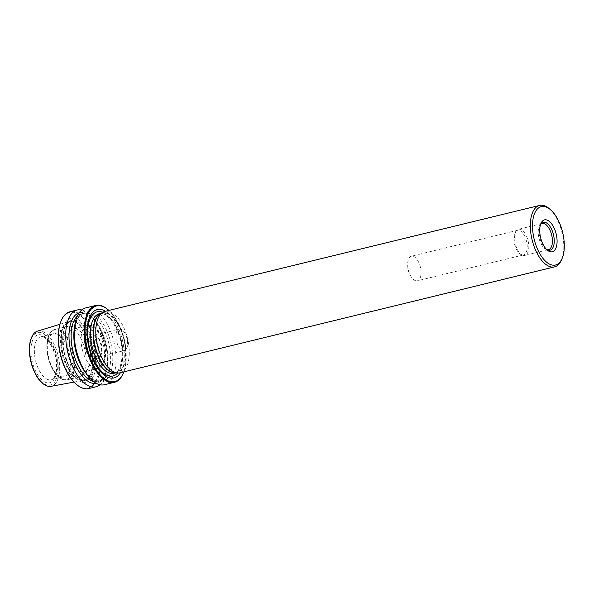 <?xml version="1.0" encoding="UTF-8"?>
<svg xmlns="http://www.w3.org/2000/svg" width="594" height="594" viewBox="0 0 594 594"><rect width="100%" height="100%" fill="white"/><g stroke="black" fill="none" stroke-linecap="round" stroke-linejoin="round"><path stroke-width="0.45" stroke-dasharray="2.97 2.23" d="M107.781 309.467A39.531 19.26 -103.7 0 1 123.322 373.218M108.88 310.417A38.9 18.949 -103.7 0 1 123.864 371.866M69.988 311.761A39.531 19.26 -103.7 0 1 98.069 345.604A39.531 19.26 -103.7 0 1 88.714 388.573M60.9 321.436A38.9 18.949 -103.7 0 1 95.456 339.642A38.9 18.949 -103.7 0 1 82.974 387.971A38.9 18.949 -103.7 0 1 76.195 384.17M74.755 341.661A36.308 17.694 -103.7 0 1 89.694 311.531A36.308 17.694 -103.7 0 1 112.4 351.737A36.308 17.694 -103.7 0 1 97.461 381.868A36.308 17.694 -103.7 0 1 79.18 359.838M79.143 312.86A36.308 17.694 -103.7 0 1 84.326 312.838A36.308 17.694 -103.7 0 1 102.599 334.875A36.308 17.694 -103.7 0 1 107.031 353.044A36.308 17.694 -103.7 0 1 96.339 383.39M81.779 309.957A39.531 19.26 -103.7 0 1 102.302 334.088A39.531 19.26 -103.7 0 1 107.128 353.876A39.531 19.26 -103.7 0 1 100.007 384.756M85.788 307.907A39.531 19.26 -103.7 0 1 113.862 341.75A39.531 19.26 -103.7 0 1 104.514 384.726M82.351 382.321A33.064 16.112 -103.7 0 1 62.207 330.309A33.064 16.112 -103.7 0 1 91.892 338.261A33.064 16.112 -103.7 0 1 82.351 382.321M80.361 379.893A30.138 14.679 -103.7 0 1 62.066 350.349A30.138 14.679 -103.7 0 1 69.995 321.428A30.138 14.679 -103.7 0 1 72.208 321.235A30.138 14.679 -103.7 0 1 91.402 347.23A30.138 14.679 -103.7 0 1 86.323 379.135A30.138 14.679 -103.7 0 1 84.274 379.989A30.138 14.679 -103.7 0 1 80.361 379.893M79.834 380.19A30.309 14.768 76.3 0 0 83.368 380.375A30.309 14.768 76.3 0 0 85.833 379.432A30.309 14.768 76.3 0 0 91.313 348.975A30.309 14.768 76.3 0 0 73.352 321.488A30.309 14.768 76.3 0 0 71.644 321.198A30.309 14.768 76.3 0 0 69.015 321.502A30.309 14.768 76.3 0 0 61.509 350.898A30.309 14.768 76.3 0 0 79.834 380.19M37.526 331.118A28.423 13.848 -103.7 0 1 58.086 355.353A28.423 13.848 -103.7 0 1 50.987 386.33M120.567 329.113A11.071 5.391 76.3 0 0 119.127 329.076A11.071 5.391 76.3 0 0 116.216 339.701A11.071 5.391 76.3 0 0 122.936 350.549A11.071 5.391 76.3 0 0 124.376 350.586A11.071 5.391 76.3 0 0 127.591 342.641A11.071 5.391 76.3 0 0 125.638 334.652A11.071 5.391 76.3 0 0 120.567 329.113M97.446 356.764A11.071 5.391 -103.7 0 1 90.726 345.916A11.071 5.391 -103.7 0 1 93.637 335.291A11.071 5.391 -103.7 0 1 97.008 336.404A11.071 5.391 -103.7 0 1 101.359 354.262A11.071 5.391 -103.7 0 1 98.879 356.801A11.071 5.391 -103.7 0 1 97.446 356.764M96.273 358.627A12.652 6.163 76.3 0 0 100.742 355.761A12.652 6.163 76.3 0 0 95.775 335.358A12.652 6.163 76.3 0 0 88.224 342.619A12.652 6.163 76.3 0 0 96.273 358.627M81.185 371.74A22.141 10.789 -103.7 0 1 67.746 350.037A22.141 10.789 -103.7 0 1 73.574 328.786A22.141 10.789 -103.7 0 1 83.108 334.021A22.141 10.789 -103.7 0 1 90.117 362.771A22.141 10.789 -103.7 0 1 84.058 371.807A22.141 10.789 -103.7 0 1 81.185 371.74M61.063 376.641A22.141 10.789 -103.7 0 1 49.918 363.209A22.141 10.789 -103.7 0 1 47.223 352.131A22.141 10.789 -103.7 0 1 53.453 333.694A22.141 10.789 -103.7 0 1 69.171 352.65A22.141 10.789 -103.7 0 1 63.937 376.707A22.141 10.789 -103.7 0 1 61.063 376.641M120.441 372.705A35.187 17.144 76.3 0 0 122.305 339.694A35.187 17.144 76.3 0 0 105.457 311.249M120.018 372.802A31.623 15.407 76.3 0 0 128.349 342.448A31.623 15.407 76.3 0 0 109.148 311.449A31.623 15.407 76.3 0 0 105.041 311.353M549.198 208.613A31.623 15.407 -103.7 0 1 561.627 259.615M415.726 280.754A12.652 6.163 -103.7 0 1 409.927 274.421A12.652 6.163 -103.7 0 1 407.699 265.288A12.652 6.163 -103.7 0 1 411.375 256.207A12.652 6.163 -103.7 0 1 420.359 267.04A12.652 6.163 -103.7 0 1 417.367 280.791A12.652 6.163 -103.7 0 1 415.726 280.754M521.896 254.871A12.652 6.163 -103.7 0 1 521.45 254.722A12.652 6.163 -103.7 0 1 514.553 244.075A12.652 6.163 -103.7 0 1 515.778 231.452A12.652 6.163 -103.7 0 1 517.545 230.323A12.652 6.163 -103.7 0 1 526.529 241.157A12.652 6.163 -103.7 0 1 523.537 254.908A12.652 6.163 -103.7 0 1 521.896 254.871M523.143 255.353A13.439 6.549 -103.7 0 1 522.668 255.197A13.439 6.549 -103.7 0 1 515.34 243.882A13.439 6.549 -103.7 0 1 516.639 230.472A13.439 6.549 -103.7 0 1 518.517 229.277A13.439 6.549 -103.7 0 1 528.066 240.785A13.439 6.549 -103.7 0 1 524.888 255.39A13.439 6.549 -103.7 0 1 523.143 255.353M546.97 249.643A13.439 6.549 -103.7 0 1 546.755 249.591A13.439 6.549 -103.7 0 1 546.28 249.443A13.439 6.549 -103.7 0 1 538.958 238.127A13.439 6.549 -103.7 0 1 540.258 224.718A13.439 6.549 -103.7 0 1 540.77 224.213M546.473 249.339A14.353 6.994 -103.7 0 1 545.693 248.745A14.353 6.994 -103.7 0 1 540.05 225.601A14.353 6.994 -103.7 0 1 540.466 224.718M74.562 326.982A34.786 16.951 -103.7 0 1 83.992 313.224A34.786 16.951 -103.7 0 1 108.702 343.013A34.786 16.951 -103.7 0 1 100.475 380.828A34.786 16.951 -103.7 0 1 95.953 380.717A34.786 16.951 -103.7 0 1 85.766 372.958M93.265 381.37A34.786 16.951 76.3 0 0 93.273 381.37A34.786 16.951 76.3 0 0 97.787 381.482A34.786 16.951 76.3 0 0 106.95 348.091A34.786 16.951 76.3 0 0 85.833 313.988A34.786 16.951 76.3 0 0 81.311 313.884A34.786 16.951 76.3 0 0 77.339 316.06M81.772 379.551A30.138 14.679 -103.7 0 1 63.476 350.007A30.138 14.679 -103.7 0 1 71.414 321.079A30.138 14.679 -103.7 0 1 92.812 346.889A30.138 14.679 -103.7 0 1 85.685 379.64A30.138 14.679 -103.7 0 1 81.772 379.551M82.38 380.123A30.858 15.036 -103.7 0 1 63.58 331.578A30.858 15.036 -103.7 0 1 91.283 338.996A30.858 15.036 -103.7 0 1 82.38 380.123M97.015 365.362A19.609 9.556 -103.7 0 1 85.068 334.519A19.609 9.556 -103.7 0 1 102.673 339.233A19.609 9.556 -103.7 0 1 97.015 365.362M95.137 368.339A22.141 10.789 -103.7 0 1 81.697 346.636A22.141 10.789 -103.7 0 1 87.526 325.386A22.141 10.789 -103.7 0 1 103.252 344.342A22.141 10.789 -103.7 0 1 98.017 368.406A22.141 10.789 -103.7 0 1 95.137 368.339M75.148 376.982A25.936 12.637 -103.7 0 1 59.407 351.559A25.936 12.637 -103.7 0 1 66.238 326.67A25.936 12.637 -103.7 0 1 84.652 348.871A25.936 12.637 -103.7 0 1 78.519 377.064A25.936 12.637 -103.7 0 1 75.148 376.982M63.796 379.752A25.936 12.637 -103.7 0 1 48.055 354.328A25.936 12.637 -103.7 0 1 54.878 329.44A25.936 12.637 -103.7 0 1 73.292 351.641A25.936 12.637 -103.7 0 1 67.159 379.833A25.936 12.637 -103.7 0 1 63.796 379.752M63.046 379.462A25.46 12.4 -103.7 0 1 50.23 364.018A25.46 12.4 -103.7 0 1 47.126 351.269A25.46 12.4 -103.7 0 1 57.603 330.145A25.46 12.4 -103.7 0 1 73.522 358.338A25.46 12.4 -103.7 0 1 63.046 379.462M48.448 379.714A22.141 10.789 -103.7 0 1 35.009 358.019A22.141 10.789 -103.7 0 1 40.838 336.768A22.141 10.789 -103.7 0 1 56.556 355.724A22.141 10.789 -103.7 0 1 51.322 379.789A22.141 10.789 -103.7 0 1 48.448 379.714M46.57 382.692A24.666 12.021 -103.7 0 1 31.541 343.889A24.666 12.021 -103.7 0 1 53.69 349.821A24.666 12.021 -103.7 0 1 46.57 382.692M46.822 384.986A27.042 13.172 -103.7 0 1 30.353 342.456A27.042 13.172 -103.7 0 1 54.626 348.96A27.042 13.172 -103.7 0 1 46.822 384.986M100.854 313.461A30.68 14.947 -103.7 0 1 102.049 313.06L100.356 313.758A30.739 14.976 -103.7 0 1 106.445 312.986A30.739 14.976 -103.7 0 1 125.46 345.374A30.739 14.976 -103.7 0 1 114.753 372.824L116.58 372.668A30.68 14.947 -103.7 0 1 115.333 372.861M101.166 313.276L102.049 313.06A30.68 14.947 -103.7 0 1 123.834 339.323A30.68 14.947 -103.7 0 1 116.58 372.668L115.696 372.884M99.458 313.691A30.68 14.947 -103.7 0 1 121.243 339.954A30.68 14.947 -103.7 0 1 113.989 373.299C120.233 372.705 124.599 357.091 120.471 340.904C116.973 324.027 105.472 311.211 99.458 313.691M102.866 312.258A33.064 16.112 -103.7 0 1 120.82 340.058A33.064 16.112 -103.7 0 1 117.671 373.002M83.992 313.224C76.218 314.152 71.592 332.9 76.723 351.522C81.549 367.968 88.15 377.702 96.532 380.724L100.475 380.828L97.787 381.482C105.569 380.554 110.194 361.805 105.064 343.184C100.238 326.737 93.637 317.003 85.254 313.981L81.311 313.884L83.992 313.224M102.599 334.875L102.302 334.088M107.031 353.044L107.128 353.876M84.274 379.989L85.685 379.64L82.002 379.551C64.694 377.049 55.353 322.401 71.414 321.079L69.995 321.428M72.208 321.235L71.644 321.198M86.323 379.135L85.833 379.432M74.005 382.098L83.368 380.375M59.912 324.279L69.015 321.502M127.591 342.641L127.391 338.454L125.638 334.652M98.879 356.801L124.376 350.586M93.637 335.291L119.127 329.076M97.008 336.404L95.775 335.358M101.359 354.262L100.742 355.761M73.574 328.786L87.526 325.386C95.233 325.26 94.082 327.249 97.119 329.217C101.99 334.6 104.834 342.144 105.643 351.856C105.888 357.276 104.938 361.62 102.814 364.902C101.091 367.107 99.488 368.273 98.017 368.406L84.058 371.807M47.223 352.131L47.126 351.269C46.584 346.265 46.837 341.84 47.869 338.001L49.814 333.42C49.77 332.558 51.455 331.229 54.878 329.44L66.238 326.67C69.543 325.943 72.698 326.299 75.705 327.747L83.108 334.021M49.918 363.209L50.23 364.018C53.727 372.742 58.138 377.984 63.447 379.752L67.159 379.833L78.519 377.064C81.794 376.188 84.43 374.42 86.427 371.755L90.117 362.771M53.453 333.694L40.838 336.768C42.865 336.026 45.634 337.808 49.161 342.092C55.042 351.507 57.425 361.122 56.304 370.946C55.168 376.551 53.512 379.499 51.322 379.789L63.937 376.707M407.699 265.288L407.922 270.07L409.927 274.421M517.545 230.323L411.375 256.207M523.537 254.908L417.367 280.791M521.45 254.722L522.668 255.197M515.778 231.452L516.639 230.472M542.136 223.522L518.517 229.277M548.5 249.636L524.888 255.39M546.28 249.443L547.69 249.985M540.258 224.718L541.253 223.582M545.693 248.745L547.297 250.111M540.05 225.601L540.844 223.648"/><path stroke-width="0.89" d="M123.864 371.866A38.9 18.949 -103.7 0 1 123.567 372.616L123.322 373.218A39.531 19.26 -103.7 0 1 114.479 382.298A39.531 19.26 -103.7 0 1 109.341 382.172A39.531 19.26 -103.7 0 1 85.343 343.421A39.531 19.26 -103.7 0 1 95.753 305.479A39.531 19.26 -103.7 0 1 107.781 309.467L108.279 309.882A38.9 18.949 -103.7 0 1 108.88 310.417M123.567 372.616A38.9 18.949 -103.7 0 1 109.808 381.43A38.9 18.949 -103.7 0 1 85.076 332.217A38.9 18.949 -103.7 0 1 108.279 309.882M100.007 384.756A39.531 19.26 -103.7 0 1 95.998 386.798L88.714 388.573A39.531 19.26 -103.7 0 1 83.583 388.454A39.531 19.26 -103.7 0 1 76.685 384.585A39.531 19.26 -103.7 0 1 61.145 320.834A39.531 19.26 -103.7 0 1 69.988 311.761L77.272 309.986A39.531 19.26 -103.7 0 1 81.779 309.957M76.685 384.585L76.195 384.17A38.9 18.949 -103.7 0 1 60.9 321.436L61.145 320.834M114.479 382.298L104.514 384.726A39.531 19.26 -103.7 0 1 99.384 384.6A39.531 19.26 -103.7 0 1 79.485 360.617L79.18 359.838A36.308 17.694 -103.7 0 1 74.755 341.661L74.658 340.83A39.531 19.26 -103.7 0 1 85.788 307.907L95.753 305.479M96.339 383.39A36.308 17.694 -103.7 0 1 92.092 383.175A36.308 17.694 -103.7 0 1 70.137 348.062A36.308 17.694 -103.7 0 1 79.143 312.86M95.998 386.798A39.531 19.26 -103.7 0 1 90.86 386.679A39.531 19.26 -103.7 0 1 66.862 347.928A39.531 19.26 -103.7 0 1 77.272 309.986M79.485 360.617A39.531 19.26 -103.7 0 1 74.658 340.83M74.005 382.098L50.987 386.33A28.423 13.848 -103.7 0 1 47.669 386.159A28.423 13.848 -103.7 0 1 46.933 385.929A28.423 13.848 -103.7 0 1 31.178 361.909A28.423 13.848 -103.7 0 1 34.11 333.338A28.423 13.848 -103.7 0 1 37.526 331.118L59.912 324.279M105.457 311.249A35.187 17.144 76.3 0 0 101.886 309.682A35.187 17.144 76.3 0 0 89.88 351.091A35.187 17.144 76.3 0 0 120.441 372.705M539.575 205.427L105.041 311.353A31.623 15.407 76.3 0 0 102.888 312.244A31.623 15.407 76.3 0 0 97.171 344.023A31.623 15.407 76.3 0 0 115.912 372.705A31.623 15.407 76.3 0 0 117.701 373.002A31.623 15.407 76.3 0 0 120.018 372.802L554.551 266.877A31.623 15.407 -103.7 0 1 550.445 266.78A31.623 15.407 -103.7 0 1 531.244 235.781A31.623 15.407 -103.7 0 1 539.575 205.427A31.623 15.407 -103.7 0 1 549.198 208.613L550.43 209.667A30.042 14.635 76.3 0 0 545.188 206.727A30.042 14.635 76.3 0 0 532.833 231.653A30.042 14.635 76.3 0 0 551.618 264.924A30.042 14.635 76.3 0 0 562.243 258.115A30.042 14.635 76.3 0 0 550.43 209.667M562.243 258.115L561.627 259.615A31.623 15.407 -103.7 0 1 554.551 266.877M546.651 219.936A16.409 7.997 76.3 0 0 540.844 223.648A16.409 7.997 76.3 0 0 547.297 250.111A16.409 7.997 76.3 0 0 557.083 240.689A16.409 7.997 76.3 0 0 546.651 219.936M540.77 224.213A13.439 6.549 -103.7 0 1 542.136 223.522A13.439 6.549 -103.7 0 1 551.678 235.024A13.439 6.549 -103.7 0 1 548.5 249.636A13.439 6.549 -103.7 0 1 546.97 249.643M540.466 224.718A14.353 6.994 -103.7 0 1 541.253 223.582A14.353 6.994 -103.7 0 1 545.121 222.349A14.353 6.994 -103.7 0 1 554.098 238.246A14.353 6.994 -103.7 0 1 548.195 250.156A14.353 6.994 -103.7 0 1 547.69 249.985A14.353 6.994 -103.7 0 1 546.473 249.339M85.766 372.958A34.786 16.951 -103.7 0 1 74.562 326.982M77.339 316.06A34.786 16.951 76.3 0 0 73.084 351.693A34.786 16.951 76.3 0 0 93.265 381.37M113.016 372.535A30.739 14.976 -103.7 0 1 94.802 344.654A30.739 14.976 -103.7 0 1 100.356 313.758L102.888 312.244A33.064 16.112 -103.7 0 0 101.633 311.85A33.064 16.112 -103.7 0 0 88.031 339.285A33.064 16.112 -103.7 0 0 108.702 375.898A33.064 16.112 -103.7 0 0 117.671 373.002L114.753 372.824A30.739 14.976 -103.7 0 1 113.016 372.535M115.333 372.861A30.68 14.947 -103.7 0 1 112.593 372.572A30.68 14.947 -103.7 0 1 94.208 343.763A30.68 14.947 -103.7 0 1 100.854 313.461M115.696 372.884L113.989 373.299A30.68 14.947 -103.7 0 1 110.001 373.203A30.68 14.947 -103.7 0 1 91.387 343.132A30.68 14.947 -103.7 0 1 99.458 313.691L101.166 313.276M46.933 385.929C43.028 384.429 39.516 381.029 36.397 375.75C32.856 369.587 30.621 362.674 29.7 354.997C28.698 345.263 30.168 338.045 34.11 333.338"/></g></svg>
